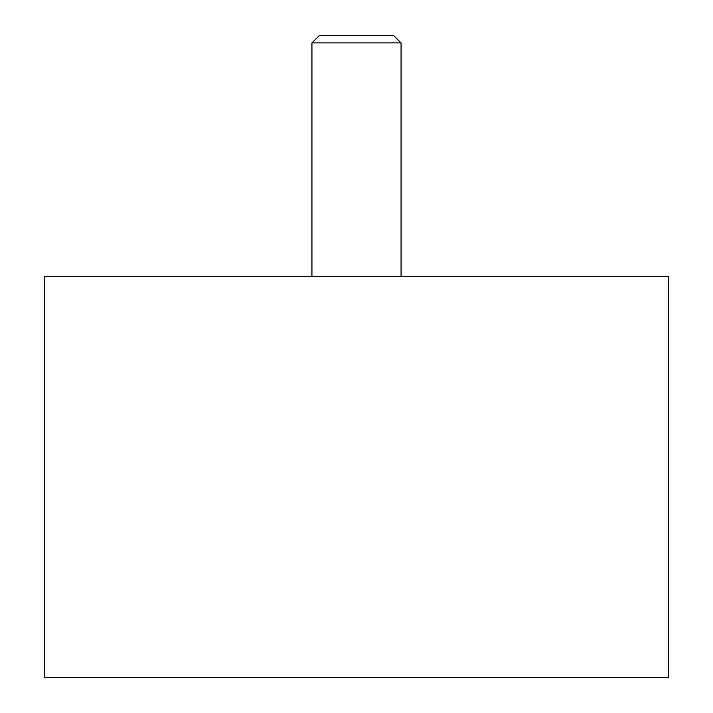 <?xml version="1.0" encoding="UTF-8"?>
<svg xmlns="http://www.w3.org/2000/svg" width="713" height="713" viewBox="0 0 713 713"><rect width="100%" height="100%" fill="white"/><g stroke="black" fill="none" stroke-linecap="round" stroke-linejoin="round"><path stroke-width="1.07" d="M44.562 276.288L668.438 276.288L668.438 677.35L44.562 677.35L44.562 276.288M311.938 42.887L319.174 35.65L393.826 35.65L401.062 42.887L311.938 42.887L311.938 276.288M401.062 276.288L401.062 42.887"/></g></svg>
